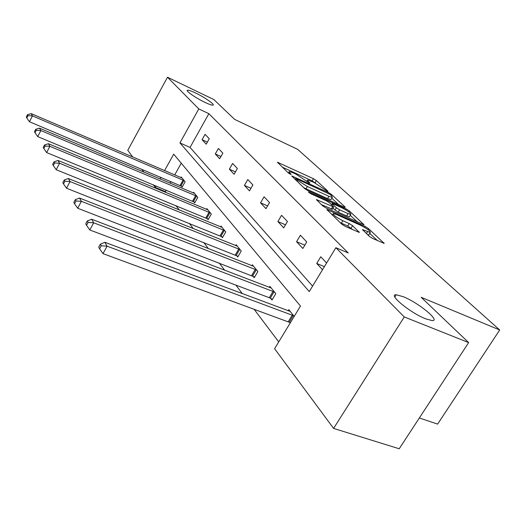 <?xml version="1.0" encoding="UTF-8"?>
<svg xmlns="http://www.w3.org/2000/svg" width="526" height="526" viewBox="0 0 526 526"><rect width="100%" height="100%" fill="white"/><g stroke="black" fill="none" stroke-linecap="round" stroke-linejoin="round"><path stroke-width="0.79" d="M403.113 296.651L396.275 294.777C387.452 294.047 410.28 312.917 425.758 318.861L432.089 320.59C441.15 321.255 418.216 302.529 403.113 296.651M195.462 92.938C191.181 90.906 188.518 89.999 187.46 90.216C185.119 90.603 196.073 98.204 205.186 102.478C209.368 104.444 211.971 105.325 212.997 105.121C215.358 104.72 204.489 97.198 195.462 92.938M327.225 191.162L327.948 191.385L327.803 191.07L316.382 180.543L313.437 178.695L277.38 162.205L288.38 172.995L290.523 174.343L291.2 174.29L289.767 172.916L289.215 171.548L292.831 172.686L295.803 174.053L309.084 182.844L309.847 183.087L309.709 182.772L308.236 181.391L307.625 179.984L313.983 182.41L327.225 191.162M369.311 236.332L372.724 238.488L384.177 243.406L368.489 228.573L365.208 226.502L326.87 209.539L341.768 224.175L345.22 226.358L359.35 232.439L352.591 225.687L349.218 223.557L342.827 220.716C336.18 217.277 332.984 214.878 333.241 213.517L336.186 214.398L360.737 225.352C367.312 228.764 370.488 231.157 370.271 232.518L362.473 229.586L369.311 236.332M132.743 157.031L127.779 150.318L167.492 77.237L213.858 99.559L234.629 119.376L297.683 149.364L499.7 329.98L421.188 297.315L468.646 342.584L404.257 316.941L333.596 428.414L274.598 348.705L300.477 306.047L173.698 154.151L164.559 170.628M167.492 77.237L198.789 108.921L179.938 142.908L309.255 291.582L335.871 247.707L404.257 316.941M335.871 247.707L348.258 252.967L208.868 113.675L198.789 108.921M344.149 207.06L345.174 207.375L344.951 206.869L331.479 194.456L328.434 192.549L291.693 175.901L304.666 188.61L307.848 190.609L344.149 207.06M349.369 210.946L364.012 224.773L325.877 207.862L322.57 205.771L316.422 199.551L333.734 207.02L329.585 202.799L326.396 200.787L310.781 193.732L308.4 191.97L346.213 208.96L349.369 210.946L348.791 211.906M468.646 342.584L399.214 448.763L333.596 428.414M419.34 417.979L437.619 424.101L499.7 329.98M270.673 298.367L271.995 300.024L275.808 293.659L269.91 286.387L269.312 287.393M236.615 255.57L237.752 256.997L241.243 251.02L236.161 244.748L235.668 245.603M207.099 218.468L208.086 219.71L211.307 214.082L206.876 208.618L206.462 209.348M181.266 186L182.134 187.092L185.119 181.779L181.22 176.973L180.872 177.597M181.246 163.198L174.691 174.961M171.003 181.575L170.095 183.199M166.223 190.142L165.388 191.642L166.098 192.588M175.894 205.574L179.202 209.959M189.314 223.366L193.266 228.6M203.707 242.447L208.395 248.653M219.191 262.974L224.707 270.285M235.891 285.105L242.355 293.679M253.946 309.045L278.727 341.9M193.765 201.708L194.692 202.878L197.789 197.408L193.64 192.286L193.259 192.963M221.347 236.378L222.406 237.713L225.759 231.913L221.019 226.068L220.565 226.851M253.013 276.176L254.236 277.715L257.885 271.548L252.421 264.802L251.875 265.729M294.218 316.369L288.794 309.683L288.123 310.787M290.227 322.944L289.741 322.333M165.388 191.642L155.242 187.427L153.25 184.738M143.953 172.18L141.764 169.214M160.864 177.288L159.957 178.925M156.077 185.915L155.242 187.427M208.868 113.675L190.044 147.431L312.575 286.105M190.044 147.431L179.938 142.908M322.51 269.726L316.718 263.473L320.761 256.787L326.607 262.98M302.844 248.496L296.552 241.704L300.412 235.24L306.757 241.967L302.844 248.496M283.718 227.85L277.886 221.551L281.568 215.298L287.452 221.531L283.718 227.85M265.972 208.69L260.554 202.845L264.078 196.783L269.549 202.576L265.972 208.69M249.469 190.872L244.419 185.422L247.799 179.55L252.894 184.942L249.469 190.872M234.077 174.257L229.362 169.168L232.61 163.468L237.371 168.504L234.077 174.257M219.69 158.727L215.279 153.96L218.402 148.431L222.853 153.145L219.69 158.727M206.218 144.177L202.076 139.706L205.087 134.327L209.263 138.752L206.218 144.177M202.076 139.706L207.375 142.119M215.279 153.96L220.946 156.511M229.362 169.168L235.444 171.87M244.419 185.422L250.961 188.295M260.554 202.845L267.609 205.896M277.886 221.551L285.519 224.806M296.552 241.704L304.837 245.169M316.718 263.473L324.397 266.623M315.659 183.232L312.155 180.865L282.219 167.09M338.632 204.561L331.794 198.21M329.993 194.35L295.75 178.445L297.427 180.24L307.388 186.506L328.947 196.323L332.3 197.375L331.617 195.843L329.993 194.35M303.633 187.618L306.027 188.808L307.388 186.506M331.196 199.209L330.946 199.63L327.593 198.591L306.027 188.808M350.257 215.344L357.364 221.946M321.379 204.634L332.412 209.223M348.041 213.615L350.796 214.457C350.947 213.181 347.903 210.926 341.657 207.685L333.28 203.897L332.215 203.569L332.425 204.081L336.377 207.783L339.599 209.815L348.041 213.615L346.634 215.943L349.389 216.784L349.626 216.383M346.634 215.943L338.185 212.162L332.991 208.263M367.523 234.662L368.805 234.912L369.081 234.458M340.098 222.577L341.348 223.162L342.827 220.716M352.755 229.684L347.745 225.989L341.348 223.162M332.406 214.917L331.853 214.667M377.425 240.566L369.719 233.412M182.088 178.038L31.159 113.616L32.454 115.878L29.43 121.736L182.404 186.605M28.016 115.615L27.503 114.707L26.3 117.048L26.806 117.962L28.016 115.615L32.454 115.878L184.238 180.694M27.503 114.707L31.159 113.616M29.43 121.736L26.806 117.962M194.561 193.423L39.483 128.14L40.87 130.566L37.727 136.609L194.988 202.359M36.268 130.29L35.722 129.317L34.473 131.73L35.012 132.703L36.268 130.29L40.87 130.566L196.855 196.251M35.722 129.317L39.483 128.14M37.727 136.609L35.012 132.703M207.862 209.835L48.405 143.723L49.898 146.32L46.623 152.56L208.401 219.158M45.124 146.031L44.539 144.985L43.231 147.477L43.816 148.523L45.124 146.031L49.898 146.32L210.308 212.852M44.539 144.985L48.405 143.723M46.623 152.56L43.816 148.523M222.071 227.363L57.998 160.469L59.602 163.27L56.197 169.72L222.748 237.121M54.645 162.961L54.014 161.837L52.659 164.408L53.284 165.539L54.645 162.961L59.602 163.27L224.687 230.592M54.014 161.837L57.998 160.469M56.197 169.72L53.284 165.539M237.292 246.142L68.347 178.531L70.076 181.555L66.519 188.229L238.127 256.359M64.922 181.22L64.238 180.01L62.818 182.673L63.501 183.89L64.922 181.22L70.076 181.555L240.099 249.607M64.238 180.01L68.347 178.531M66.519 188.229L63.501 183.89M253.631 266.301L79.531 198.052L81.405 201.333L77.684 208.243L254.643 277.031M76.033 200.978L75.297 199.663L73.811 202.425L74.547 203.746L76.033 200.978L81.405 201.333L256.649 270.022M75.297 199.663L79.531 198.052M77.684 208.243L74.547 203.746M271.219 287.998L91.662 219.237L93.707 222.8L89.801 229.974L269.279 297.709L272.435 299.287M88.098 222.419L87.296 220.992L85.738 223.852L86.54 225.292L88.098 222.419L93.707 222.8L274.473 292.015M87.296 220.992L91.662 219.237M89.801 229.974L86.54 225.292M290.207 311.418L104.871 242.295L107.1 246.188L102.997 253.631L290.391 322.675M101.235 245.773L100.361 244.215L98.724 247.187L99.598 248.759L101.235 245.773L107.1 246.188L293.725 315.764M100.361 244.215L104.871 242.295M102.997 253.631L99.598 248.759M307.802 182.134L308.236 181.391M289.32 173.685L289.767 172.916M278.162 163.205L278.53 162.567M312.155 180.865L313.437 178.695M315.094 182.713L316.382 180.543M292.456 176.907L292.837 176.256M328.092 193.121L328.434 192.549M330.992 195.271L331.479 194.456M344.701 207.283L344.951 206.869M295.342 179.668L295.875 178.755M296.888 181.154L297.427 180.24M327.593 198.591L328.947 196.323M363.486 224.661L363.762 224.207M317.145 200.57L317.546 199.893M331.242 209.052L332.662 206.692M308.94 192.647L309.196 192.214M345.681 209.835L346.213 208.96M331.893 204.969L332.425 204.081M334.963 210.13L336.377 207.783M338.185 212.162L339.599 209.815M363.104 230.539L363.499 229.895M366.398 233.616L367.569 231.703M347.745 225.989L349.218 223.557M351.112 228.126L352.591 225.687M358.804 232.328L359.113 231.828M327.573 210.564L327.987 209.874M364.649 227.416L365.208 226.502M367.891 229.56L368.489 228.573M383.599 243.275L383.901 242.775M180.096 185.422L183.074 180.109M180.918 185.816L183.896 180.51M192.569 201.116L195.652 195.659M193.41 201.517L196.494 196.06M205.863 217.863L209.072 212.241M206.731 218.27L209.94 212.655M220.078 235.76L223.418 229.974M220.973 236.181L224.306 230.395M235.306 254.932L238.791 248.969M236.227 255.36L239.705 249.396M251.665 275.532L255.301 269.371M252.611 275.966L256.247 269.812M269.279 297.709L273.079 291.345M270.252 298.15L274.053 291.792M288.301 321.656L292.285 315.081M289.307 322.109L293.291 315.534M394.855 297.039L396.275 294.777M187.23 90.636L187.46 90.216M306.809 181.371L307.401 180.365M288.373 172.988L288.984 171.936M295.145 179.478L295.697 178.531M330.946 199.63L332.3 197.375M332.32 209.374L333.734 207.02M349.389 216.784L350.796 214.457M331.564 204.653L332.13 203.713M368.805 234.912L370.271 232.518M332.294 215.095L332.971 213.97"/></g></svg>
